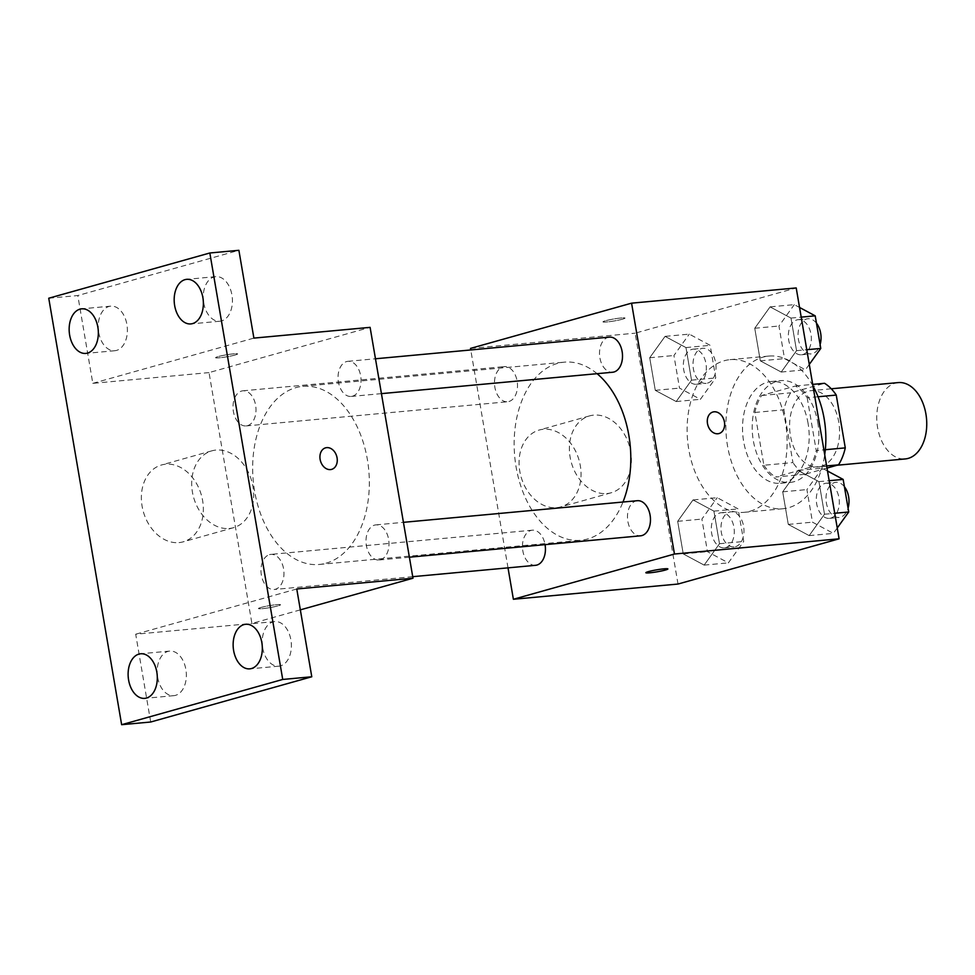 <?xml version="1.0" encoding="UTF-8"?>
<svg xmlns="http://www.w3.org/2000/svg" width="975" height="975" viewBox="0 0 975 975"><rect width="100%" height="100%" fill="white"/><g stroke="black" fill="none" stroke-linecap="round" stroke-linejoin="round"><path stroke-width="0.73" stroke-dasharray="4.88 3.66" d="M898.219 382.59A38.33 24.862 -95.3 0 0 877 423.053A38.33 24.862 -95.3 0 0 905.275 458.933M821.023 466.452A38.33 24.862 -95.3 0 0 839.085 424.283A38.33 24.862 -95.3 0 0 811.066 390.658A38.33 24.862 -95.3 0 0 789.835 431.121A38.33 24.862 -95.3 0 0 818.122 466.988A38.33 24.862 -95.3 0 0 821.023 466.452M818.037 396.764L807.203 397.763A49.469 32.09 -95.3 0 0 795.515 385.99L761.621 395.509A49.469 32.09 -95.3 0 0 754.845 412.462L763.876 465.258L792.931 462.577L783.9 409.78A49.469 32.09 -95.3 0 1 790.676 392.815L824.57 383.297M827.007 468.061L804.607 474.35A49.469 32.09 -95.3 0 1 792.931 462.577M807.203 397.763L816.221 450.56L825.325 449.719M826.642 465.928L809.457 467.513L775.552 477.043L804.607 474.35M809.457 467.513A49.469 32.09 -95.3 0 0 816.221 450.56M763.876 465.258A49.469 32.09 -95.3 0 0 775.552 477.043M817.757 422.467A51.102 33.15 84.7 0 1 790.25 482.406A51.102 33.15 84.7 0 1 752.529 434.57A51.102 33.15 84.7 0 1 780.829 380.628A51.102 33.15 84.7 0 1 817.757 422.467M808.068 423.357A51.102 33.15 -95.3 0 0 771.14 381.518A51.102 33.15 -95.3 0 0 742.852 435.459A51.102 33.15 -95.3 0 0 780.561 483.295A51.102 33.15 -95.3 0 0 784.424 482.576A51.102 33.15 -95.3 0 0 808.068 423.357M754.845 412.462L783.9 409.78M795.515 385.99L812.699 384.394M761.621 395.509L790.676 392.815M812.967 385.966A76.659 49.713 -95.3 0 0 768.787 356.07A76.659 49.713 -95.3 0 0 726.351 436.983A76.659 49.713 -95.3 0 0 782.913 508.743A76.659 49.713 -95.3 0 0 788.714 507.67A76.659 49.713 -95.3 0 0 824.716 454.691M749.982 511.253A76.659 49.713 -95.3 0 0 786.118 426.904A76.659 49.713 -95.3 0 0 730.056 359.653A76.659 49.713 -95.3 0 0 687.607 440.566A76.659 49.713 -95.3 0 0 744.181 512.326A76.659 49.713 -95.3 0 0 749.982 511.253M770.079 306.869L790.981 318.082L796.551 350.671L781.219 372.048L760.317 360.847L754.747 328.258L770.079 306.869L790.981 318.082L796.551 350.671L781.219 372.048L760.317 360.847L754.747 328.258L770.079 306.869L794.284 304.639L799.549 307.454M665.06 336.375L685.961 347.575L691.531 380.165L676.199 401.542L655.285 390.341L649.716 357.752L665.06 336.375L685.961 347.575L691.531 380.165L676.199 401.542L655.285 390.341L649.716 357.752L665.06 336.375L689.264 334.133L710.166 345.333L715.747 377.922L700.403 399.311L679.502 388.099L673.932 355.509L689.264 334.133M678.015 584.037L635.139 333.182L796.209 287.942M798.037 470.438L818.939 481.638L824.509 514.227L809.177 535.616L788.275 524.404L782.706 491.814L798.037 470.438L818.939 481.638L824.509 514.227L809.177 535.616L788.275 524.404L782.706 491.814L798.037 470.438L822.242 468.195L827.507 471.023M693.018 499.931L713.919 511.132L719.489 543.721L704.157 565.11L683.243 553.91L677.674 521.32L693.018 499.931L713.919 511.132L719.489 543.721L704.157 565.11L683.243 553.91L677.674 521.32L693.018 499.931L717.222 497.689L738.136 508.901L743.706 541.491L728.362 562.867L707.46 551.667L701.89 519.078L717.222 497.689M597.102 373.681A89.444 58 -95.3 0 0 564.245 362.164A89.444 58 -95.3 0 0 514.727 456.568A89.444 58 -95.3 0 0 580.722 540.284A89.444 58 -95.3 0 0 587.486 539.017A89.444 58 -95.3 0 0 622.988 502.028M508.012 567.852L470.767 349.952M508.95 401.493A17.635 11.432 -95.3 0 0 517.262 382.09A17.635 11.432 -95.3 0 0 504.367 366.624A17.635 11.432 -95.3 0 0 494.605 385.235A17.635 11.432 -95.3 0 0 507.609 401.749A17.635 11.432 -95.3 0 0 508.95 401.493M609.387 337.131A17.635 11.432 -95.3 0 0 599.625 355.741A17.635 11.432 -95.3 0 0 612.641 372.243M637.345 500.699A17.635 11.432 -95.3 0 0 627.583 519.309A17.635 11.432 -95.3 0 0 640.599 535.811M535.567 565.305A17.635 11.432 84.7 0 1 522.673 549.839A17.635 11.432 84.7 0 1 530.985 530.437A17.635 11.432 84.7 0 1 532.326 530.193A17.635 11.432 84.7 0 1 545.062 544.647M470.498 348.404L635.139 333.182M556.749 507.658A39.926 30.176 74.3 0 0 560.844 506.903A39.926 30.176 74.3 0 0 579.101 460.31A39.926 30.176 74.3 0 0 539.248 430.024A39.926 30.176 74.3 0 0 520.321 473.96A39.926 30.176 74.3 0 0 556.749 507.658M622.464 319.178A11.176 1.012 170.3 0 0 625.012 318.082A11.176 1.012 170.3 0 0 613.823 318.971A11.176 1.012 170.3 0 0 602.964 321.847A11.176 1.012 170.3 0 0 610.326 321.555A11.176 1.012 170.3 0 0 622.464 319.178A11.176 1.012 170.3 0 0 625.012 318.094A11.176 1.012 170.3 0 0 613.823 318.983A11.176 1.012 170.3 0 0 602.977 321.86A11.176 1.012 170.3 0 0 610.326 321.555A11.176 1.012 170.3 0 0 622.464 319.191M645.852 572.703L645.852 572.703A11.176 1.012 -9.7 0 1 648.399 571.606A11.176 1.012 -9.7 0 1 660.538 569.229A11.176 1.012 -9.7 0 1 667.887 568.937L667.887 568.949M607.072 493.533A39.926 30.176 74.3 0 0 611.167 492.777A39.926 30.176 74.3 0 0 629.423 446.172A39.926 30.176 74.3 0 0 589.57 415.886A39.926 30.176 74.3 0 0 570.643 459.822A39.926 30.176 74.3 0 0 607.072 493.533M718.989 433.546L718.989 433.546A11.176 8.446 -105.7 0 1 717.844 433.753A11.176 8.446 -105.7 0 1 707.643 424.32A11.176 8.446 -105.7 0 1 712.944 412.011L712.944 412.011M326.016 563.209A89.444 58 -95.3 0 0 368.172 464.795A89.444 58 -95.3 0 0 302.762 386.344A89.444 58 -95.3 0 0 253.244 480.748A89.444 58 -95.3 0 0 319.239 564.464A89.444 58 -95.3 0 0 326.016 563.209M269.514 554.629A17.635 11.432 84.7 0 1 270.843 554.385A17.635 11.432 84.7 0 1 283.859 570.887A17.635 11.432 84.7 0 1 274.097 589.497A17.635 11.432 84.7 0 1 261.202 574.031A17.635 11.432 84.7 0 1 269.514 554.629M352.499 396.191A17.635 11.432 -95.3 0 0 360.811 376.789A17.635 11.432 -95.3 0 0 347.917 361.323A17.635 11.432 -95.3 0 0 338.154 379.933A17.635 11.432 -95.3 0 0 351.158 396.435A17.635 11.432 -95.3 0 0 352.499 396.191M380.457 559.747A17.635 11.432 -95.3 0 0 388.769 540.345A17.635 11.432 -95.3 0 0 375.875 524.879A17.635 11.432 -95.3 0 0 366.112 543.489A17.635 11.432 -95.3 0 0 379.117 559.991A17.635 11.432 -95.3 0 0 380.457 559.747M247.467 425.685A17.635 11.432 -95.3 0 0 255.779 406.283A17.635 11.432 -95.3 0 0 242.885 390.817A17.635 11.432 -95.3 0 0 233.123 409.427A17.635 11.432 -95.3 0 0 246.139 425.929A17.635 11.432 -95.3 0 0 247.467 425.685M300.337 609.85L251.903 623.464L209.028 372.596L370.098 327.356M150.698 722.012L135.696 634.213L251.903 623.464M48.75 298.228L77.805 295.547L238.887 250.307M209.028 372.596L92.808 383.346L77.805 295.547M179.059 542.6A39.926 30.176 74.3 0 0 183.154 541.844A39.926 30.176 74.3 0 0 201.411 495.239A39.926 30.176 74.3 0 0 161.558 464.965A39.926 30.176 74.3 0 0 142.63 508.889A39.926 30.176 74.3 0 0 179.059 542.6M92.808 383.346L253.89 338.106M235.085 355.01A11.176 1.012 170.3 0 0 237.632 353.913A11.176 1.012 170.3 0 0 226.444 354.803A11.176 1.012 170.3 0 0 215.597 357.679A11.176 1.012 170.3 0 0 222.946 357.386A11.176 1.012 170.3 0 0 235.085 355.01A11.176 1.012 170.3 0 0 237.632 353.925A11.176 1.012 170.3 0 0 226.444 354.815A11.176 1.012 170.3 0 0 215.597 357.691A11.176 1.012 170.3 0 0 222.946 357.386A11.176 1.012 170.3 0 0 235.085 355.022M296.766 588.973L135.696 634.213M261.02 607.449A11.176 1.012 -9.7 0 1 273.158 605.073A11.176 1.012 -9.7 0 1 280.52 604.78A11.176 1.012 -9.7 0 1 269.661 607.657A11.176 1.012 -9.7 0 1 258.473 608.546A11.176 1.012 -9.7 0 1 261.02 607.449A11.176 1.012 -9.7 0 1 273.158 605.073A11.176 1.012 -9.7 0 1 280.52 604.768A11.176 1.012 -9.7 0 1 269.661 607.644A11.176 1.012 -9.7 0 1 258.473 608.534A11.176 1.012 -9.7 0 1 261.02 607.437M229.381 528.462A39.926 30.176 74.3 0 0 233.476 527.707A39.926 30.176 74.3 0 0 251.733 481.114A39.926 30.176 74.3 0 0 211.88 450.828A39.926 30.176 74.3 0 0 192.952 494.764A39.926 30.176 74.3 0 0 229.381 528.462M331.61 469.377L331.61 469.377A11.176 8.446 -105.7 0 1 330.464 469.584A11.176 8.446 -105.7 0 1 320.263 460.151A11.176 8.446 -105.7 0 1 325.565 447.854A11.176 8.446 -105.7 0 1 325.565 447.842L325.577 447.842M203.714 302.908A22.388 14.515 -95.3 0 0 219.887 321.226A22.388 14.515 -95.3 0 0 232.282 297.607A22.388 14.515 -95.3 0 0 215.755 276.644A22.388 14.515 -95.3 0 0 203.714 302.908M98.694 332.402A22.388 14.515 -95.3 0 0 114.855 350.72A22.388 14.515 -95.3 0 0 127.25 327.1A22.388 14.515 -95.3 0 0 110.736 306.15A22.388 14.515 -95.3 0 0 98.694 332.402M262.677 647.839A22.388 14.515 -95.3 0 0 278.85 666.169A22.388 14.515 -95.3 0 0 291.245 642.537A22.388 14.515 -95.3 0 0 274.718 621.587A22.388 14.515 -95.3 0 0 262.677 647.839M157.645 677.332A22.388 14.515 -95.3 0 0 173.818 695.662A22.388 14.515 -95.3 0 0 186.213 672.031A22.388 14.515 -95.3 0 0 169.699 651.081A22.388 14.515 -95.3 0 0 157.645 677.332M725.753 547.597A17.635 11.432 -95.3 0 0 734.065 528.194A17.635 11.432 -95.3 0 0 721.171 512.728A17.635 11.432 -95.3 0 0 711.409 531.338A17.635 11.432 -95.3 0 0 724.413 547.84A17.635 11.432 -95.3 0 0 725.753 547.597M713.919 511.132L738.136 508.901M719.489 543.721L743.706 541.491M704.157 565.11L728.362 562.867M683.243 553.91L707.46 551.667M677.674 521.32L701.89 519.078M735.443 546.695A17.635 11.432 -95.3 0 0 743.742 527.292A17.635 11.432 -95.3 0 0 730.86 511.826A17.635 11.432 -95.3 0 0 721.086 530.437A17.635 11.432 -95.3 0 0 734.102 546.938A17.635 11.432 -95.3 0 0 735.443 546.695M697.795 384.028A17.635 11.432 -95.3 0 0 706.107 364.626A17.635 11.432 -95.3 0 0 693.213 349.16A17.635 11.432 -95.3 0 0 683.451 367.77A17.635 11.432 -95.3 0 0 696.455 384.272A17.635 11.432 -95.3 0 0 697.795 384.028M685.961 347.575L710.166 345.333M691.531 380.165L715.747 377.922M676.199 401.542L700.403 399.311M655.285 390.341L679.502 388.099M649.716 357.752L673.932 355.509M707.484 383.126A17.635 11.432 -95.3 0 0 715.784 363.736A17.635 11.432 -95.3 0 0 702.89 348.27A17.635 11.432 -95.3 0 0 693.128 366.88A17.635 11.432 -95.3 0 0 706.144 383.382A17.635 11.432 -95.3 0 0 707.484 383.126M837.245 527.987L833.393 533.374L812.48 522.173L806.91 489.584L822.242 468.195M830.773 518.091A17.635 11.432 -95.3 0 0 839.085 498.7A17.635 11.432 -95.3 0 0 826.191 483.222A17.635 11.432 -95.3 0 0 816.428 501.832A17.635 11.432 -95.3 0 0 829.445 518.347A17.635 11.432 -95.3 0 0 830.773 518.091M818.939 481.638L829.164 480.699M824.509 514.227L834.734 513.289M809.177 535.616L833.393 533.374M788.275 524.404L812.48 522.173M782.706 491.814L806.91 489.584M844.411 486.732A17.635 11.432 -95.3 0 0 835.88 482.332A17.635 11.432 -95.3 0 0 826.118 500.943A17.635 11.432 -95.3 0 0 839.122 517.445A17.635 11.432 -95.3 0 0 840.462 517.201A17.635 11.432 -95.3 0 0 848.067 508.146M809.287 364.431L805.435 369.805L784.522 358.605L778.952 326.016L794.284 304.639M802.815 354.534A17.635 11.432 -95.3 0 0 811.127 335.132A17.635 11.432 -95.3 0 0 798.233 319.666A17.635 11.432 -95.3 0 0 788.47 338.276A17.635 11.432 -95.3 0 0 801.487 354.778A17.635 11.432 -95.3 0 0 802.815 354.534M790.981 318.082L801.206 317.131M796.551 350.671L806.776 349.72M781.219 372.048L805.435 369.805M760.317 360.847L784.522 358.605M754.747 328.258L778.952 326.016M816.453 323.164A17.635 11.432 -95.3 0 0 807.922 318.764A17.635 11.432 -95.3 0 0 798.159 337.374A17.635 11.432 -95.3 0 0 811.163 353.888A17.635 11.432 -95.3 0 0 812.504 353.633A17.635 11.432 -95.3 0 0 820.109 344.577M831.261 388.793L811.066 390.658M837.037 465.246L818.122 466.988M780.561 483.295L790.25 482.406M771.14 381.518L780.829 380.628M744.181 512.326L782.913 508.743M730.056 359.653L768.787 356.07M589.57 415.886L539.248 430.024M611.167 492.777L560.844 506.903M319.239 564.464L580.722 540.284M302.762 386.344L564.245 362.164M532.326 530.193L270.843 554.385M412.717 576.676L274.097 589.497M351.158 396.435L381.432 393.632M347.917 361.323L375.472 358.776M379.117 559.991L409.39 557.2M375.875 524.879L403.431 522.332M246.139 425.929L507.609 401.749M242.885 390.817L504.367 366.624M211.88 450.828L161.558 464.965M233.476 527.707L183.154 541.844M215.755 276.644L186.712 279.337M219.887 321.226L190.832 323.919M274.718 621.587L245.663 624.28M278.85 666.169L249.795 668.85M169.699 651.081L140.644 653.774M173.818 695.662L144.763 698.356M110.736 306.15L81.681 308.831M114.855 350.72L85.812 353.413M724.413 547.84L734.102 546.938M721.171 512.728L730.86 511.826M696.455 384.272L706.144 383.382M693.213 349.16L702.89 348.27M829.445 518.347L839.122 517.445M826.191 483.222L835.88 482.332M801.487 354.778L811.163 353.888M798.233 319.666L807.922 318.764"/><path stroke-width="1.46" d="M837.037 465.246L905.275 458.933A38.33 24.862 -95.3 0 0 908.176 458.396A38.33 24.862 -95.3 0 0 926.25 416.215A38.33 24.862 -95.3 0 0 898.219 382.59L831.261 388.793M818.037 396.764L836.257 395.07A49.469 32.09 -95.3 0 0 824.57 383.297L812.699 384.394M836.257 395.07L845.276 447.878A49.469 32.09 -95.3 0 1 838.512 464.831L827.007 468.061M825.325 449.719L845.276 447.878M826.642 465.928L838.512 464.831M824.716 454.691A76.659 49.713 -95.3 0 0 812.967 385.966M470.767 349.952L470.498 348.404L631.581 303.164L796.209 287.942L839.097 538.809L678.015 584.037L513.386 599.272L508.012 567.852M631.581 303.164L674.456 554.032L839.097 538.809M717.844 433.753A11.176 8.446 -105.7 0 1 707.643 424.32A11.176 8.446 -105.7 0 1 712.944 412.011A11.176 8.446 -105.7 0 1 724.108 420.493A11.176 8.446 -105.7 0 1 718.989 433.546A11.176 8.446 -105.7 0 1 717.844 433.753M622.988 502.028A89.444 58 -95.3 0 0 597.102 373.681M674.456 554.032L513.386 599.272M381.432 393.632L612.641 372.243A17.635 11.432 -95.3 0 0 613.97 371.999A17.635 11.432 -95.3 0 0 622.282 352.597A17.635 11.432 -95.3 0 0 609.387 337.131L375.472 358.776M409.39 557.2L640.599 535.811A17.635 11.432 -95.3 0 0 641.928 535.567A17.635 11.432 -95.3 0 0 650.24 516.165A17.635 11.432 -95.3 0 0 637.345 500.699L403.431 522.332M545.062 544.647A17.635 11.432 84.7 0 1 535.567 565.305L412.717 576.676M648.399 571.618A11.176 1.012 -9.7 0 1 660.538 569.242A11.176 1.012 -9.7 0 1 667.887 568.949A11.176 1.012 -9.7 0 1 657.04 571.825A11.176 1.012 -9.7 0 1 645.852 572.715A11.176 1.012 -9.7 0 1 648.399 571.618M667.887 568.937A11.176 1.012 -9.7 0 1 657.04 571.813A11.176 1.012 -9.7 0 1 645.852 572.703M712.944 412.011A11.176 8.446 -105.7 0 1 724.096 420.493A11.176 8.446 -105.7 0 1 718.989 433.546M209.832 252.988L282.726 679.453L121.643 724.693L48.75 298.228L209.832 252.988L238.887 250.307L253.89 338.106L370.098 327.356L412.986 578.224L300.337 609.85M282.726 679.453L311.781 676.772L150.698 722.012L121.643 724.693M412.986 578.224L296.766 588.973L311.781 676.772M330.476 469.584A11.176 8.446 -105.7 0 1 320.275 460.151A11.176 8.446 -105.7 0 1 325.577 447.842A11.176 8.446 -105.7 0 1 336.728 456.324A11.176 8.446 -105.7 0 1 331.622 469.377A11.176 8.446 -105.7 0 1 330.476 469.584M325.565 447.842A11.176 8.446 -105.7 0 1 336.728 456.324A11.176 8.446 -105.7 0 1 331.61 469.377M97.853 327.161A22.388 14.515 84.7 0 1 85.812 353.413A22.388 14.515 84.7 0 1 69.639 335.083A22.388 14.515 84.7 0 1 81.681 308.831A22.388 14.515 84.7 0 1 97.853 327.161M156.817 672.092A22.388 14.515 84.7 0 1 144.763 698.356A22.388 14.515 84.7 0 1 128.602 680.026A22.388 14.515 84.7 0 1 140.644 653.774A22.388 14.515 84.7 0 1 156.817 672.092M261.836 642.598A22.388 14.515 84.7 0 1 249.795 668.85A22.388 14.515 84.7 0 1 233.622 650.532A22.388 14.515 84.7 0 1 245.663 624.28A22.388 14.515 84.7 0 1 261.836 642.598M202.885 297.668A22.388 14.515 84.7 0 1 190.832 323.919A22.388 14.515 84.7 0 1 174.659 305.589A22.388 14.515 84.7 0 1 186.712 279.337A22.388 14.515 84.7 0 1 202.885 297.668M827.507 471.023L843.156 479.408L848.725 511.985L837.245 527.987M829.164 480.699L843.156 479.408M834.734 513.289L848.725 511.985M848.067 508.146A17.635 11.432 -95.3 0 0 844.411 486.732M799.549 307.454L815.197 315.839L820.767 348.428L809.287 364.431M801.206 317.131L815.197 315.839M806.776 349.72L820.767 348.428M820.109 344.577A17.635 11.432 -95.3 0 0 816.453 323.164"/></g></svg>
